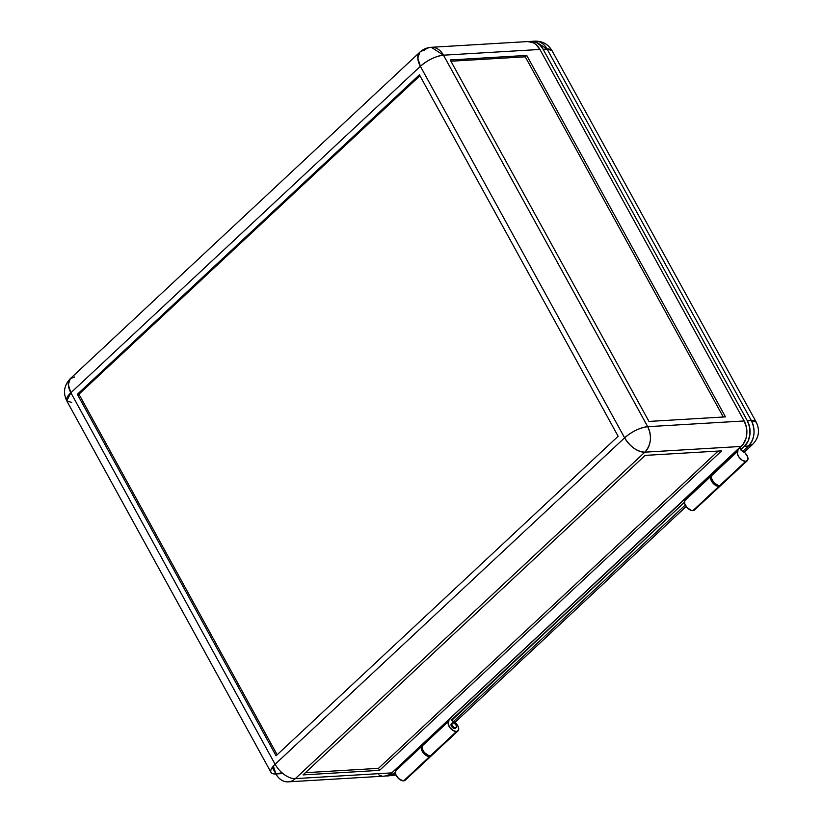 <?xml version="1.0" encoding="UTF-8"?>
<svg xmlns="http://www.w3.org/2000/svg" width="823" height="823" viewBox="0 0 823 823"><rect width="100%" height="100%" fill="white"/><g stroke="black" fill="none" stroke-linecap="round" stroke-linejoin="round"><path stroke-width="1.23" d="M455.52 727.83L454.769 728.53L455.52 727.83L453.71 727.182L452.146 725.444L451.755 723.633L452.763 722.81A3.055 1.687 -133 0 1 455.788 724.672A3.055 1.687 -133 0 1 456.22 727.553A3.055 1.687 -133 0 1 455.52 727.83A3.055 1.687 -133 0 1 452.485 725.979A3.055 1.687 -133 0 1 452.053 723.088A3.055 1.687 -133 0 1 452.763 722.81L454.574 723.468L456.127 725.207L456.518 727.018L455.52 727.83M405.729 779.432L404.937 780.441L402.859 780.821L398.548 778.537L395.575 774.155L395.863 770.081L421.89 745.772L395.884 770.544A6.718 3.724 47 0 0 397.056 776.891A6.718 3.724 47 0 0 403.63 780.852L429.657 756.543A6.718 3.724 -133 0 1 423.084 752.582A6.718 3.724 -133 0 1 421.911 746.235L395.884 770.544L395.493 769.412L391.769 772.89L295.344 778.62A18.332 13.878 86.6 0 1 288.143 781.85A18.332 13.878 86.6 0 1 275.911 773.97L282.947 773.558L275.911 773.97L281.95 772.715M71.673 402.468L66.766 400.883L70.871 392.756L68.288 384.516L70.315 378.652L419.823 52.209L417.806 58.063L420.378 66.303A18.332 10.143 -133 0 1 419.823 52.209A18.332 10.143 -133 0 1 424.051 50.532A18.332 13.878 86.6 0 1 431.252 47.302A18.332 13.878 86.6 0 1 443.494 55.182L647.722 426.684C639.8 427.734 632.105 431.447 624.616 437.815C630.356 446.92 637.105 451.704 644.851 452.166L741.286 446.436L737.562 449.914L737.964 451.035L711.936 475.344A6.718 3.724 47 0 0 713.099 481.692A6.718 3.724 47 0 0 719.683 485.663L745.71 461.353A6.718 3.724 -133 0 1 739.126 457.382A6.718 3.724 -133 0 1 737.964 451.035L737.418 453.771L739.126 457.382L742.346 460.335L745.71 461.353L747.798 459.923L747.551 456.631L745.072 452.969L741.214 450.438L739.743 447.877L741.502 450.613A6.718 3.724 -133 0 1 746.986 455.438A6.718 3.724 -133 0 1 747.253 460.736A6.718 3.724 -133 0 1 745.71 461.353L719.683 485.663A6.718 3.724 47 0 0 721.226 485.045L747.253 460.736M648.956 421.427L450.232 59.966L526.741 55.419L525.259 56.808L723.283 417.014L525.259 56.808L450.932 61.221L525.259 56.808L526.741 55.419L725.464 416.88L648.956 421.427L450.232 59.966L526.741 55.419L725.464 416.88L648.956 421.427M288.143 781.85L384.578 776.12A18.332 13.878 -93.4 0 0 391.769 772.89L295.344 778.62L644.851 452.166C651.137 444.945 652.094 436.447 647.722 426.684A18.332 13.878 86.6 0 1 644.851 452.166L741.286 446.436A18.332 13.878 -93.4 0 0 744.157 420.954L539.919 49.452A18.332 13.878 -93.4 0 0 527.677 41.572L431.252 47.302L443.494 55.182L539.919 49.452L443.494 55.182A18.332 6.368 151.2 0 0 420.378 66.303C427.867 59.935 435.573 56.231 443.494 55.182L647.722 426.684L744.157 420.954L539.919 49.452L535.907 44.483L533.438 42.837L528.078 41.562M273.37 766.048L275.911 773.97L272.29 767.386L275.911 773.97A18.332 6.368 -28.8 0 1 271.004 772.385A18.332 6.368 -28.8 0 1 275.108 764.269A18.332 10.143 47 0 0 295.344 778.62L644.851 452.166A18.332 10.143 -133 0 1 624.616 437.815L275.108 764.269L70.871 392.756L420.378 66.303L624.616 437.815A18.332 6.368 -28.8 0 1 647.722 426.684L744.157 420.954L746.482 427.518L746.883 431.077L746.08 438.114L743.303 444.111L395.493 769.412L395.863 770.081L421.89 745.772L421.52 745.103L391.769 772.89L386.872 775.729L384.176 776.14M303.039 774.906L645.119 455.397L303.039 774.906L379.547 770.359L721.627 450.86L645.119 455.397L721.627 450.86L379.547 770.359L303.039 774.906M70.315 378.652A18.332 10.143 47 0 0 70.871 392.756A18.332 6.368 151.2 0 0 66.766 400.883C62.887 392.674 64.071 385.267 70.315 378.652L74.543 376.985M378.446 768.353L379.547 770.359L378.446 768.353L718.15 451.066L378.446 768.353L305.415 772.694L378.446 768.353M420.378 66.303L624.616 437.815L275.108 764.269L70.871 392.756L420.378 66.303M276.065 755.771L618.135 436.262L419.421 74.8L77.352 394.31L276.065 755.771L77.352 394.31L419.421 74.8L618.135 436.262L276.065 755.771M378.817 774.855L381.461 775.842M737.562 449.914L711.535 474.223L711.905 474.892L737.933 450.582L737.562 449.914M721.452 484.809L720.382 485.539L718.078 485.447L713.808 482.556L711.391 478.081L711.905 474.892L737.933 450.582L711.936 475.344L711.535 474.223L421.52 745.103L421.376 748.971L423.084 752.582L426.304 755.524L429.657 756.543L403.63 780.852A6.718 3.724 47 0 0 405.183 780.245L431.211 755.936A6.718 3.724 -133 0 1 429.657 756.543L431.756 755.123M78.946 394.217L77.352 394.31L78.946 394.217L277.156 754.753L78.946 394.217L419.925 75.726L78.946 394.217M448.689 721.226L422.909 745.309A6.718 3.724 47 0 0 422.775 745.422A6.718 3.724 47 0 0 423.732 751.759A6.718 3.724 47 0 0 430.398 755.853A6.718 3.724 47 0 0 431.952 755.236L457.979 730.927A6.718 3.724 -133 0 1 456.426 731.544L430.398 755.853L456.426 731.544A6.718 3.724 -133 0 1 449.759 727.45A6.718 3.724 -133 0 1 448.802 721.113A6.718 3.724 -133 0 1 448.936 720.999L448.093 723.612L449.667 727.326L452.948 730.443L456.426 731.544L458.524 730.114L458.277 726.822L455.798 723.16L452.228 720.804A6.718 3.724 -133 0 1 457.711 725.629A6.718 3.724 -133 0 1 457.979 730.927M455.479 728.252L455.479 728.252A3.055 1.687 -133 0 1 454.769 728.53A3.055 1.687 -133 0 1 451.745 726.668A3.055 1.687 -133 0 1 451.313 723.787L452.053 723.088M711.195 476.044L685.415 500.117A6.718 3.724 47 0 0 685.281 500.23A6.718 3.724 47 0 0 686.238 506.577A6.718 3.724 47 0 0 692.904 510.661A6.718 3.724 47 0 0 694.458 510.054L720.485 485.745A6.718 3.724 -133 0 1 718.932 486.352L692.904 510.661L718.932 486.352A6.718 3.724 -133 0 1 712.265 482.268A6.718 3.724 -133 0 1 711.309 475.92A6.718 3.724 -133 0 1 711.442 475.807L710.712 476.887L710.774 479.315L713.685 483.883L718.14 486.321L719.641 486.228L721.03 484.932M685.034 498.975L685.405 499.643L711.432 475.334L711.062 474.665L711.453 475.797L685.415 500.117L685.034 498.975M448.926 720.516L448.566 719.847L448.926 720.516L422.899 744.825L448.926 720.516M422.919 745.299L422.178 746.389L422.24 748.817L424.349 752.541L428.742 755.617L431.108 755.73L432.168 755M422.538 744.157L422.899 744.825L422.538 744.157M684.541 502.225L451.477 719.909L450.469 718.067L451.714 720.351L684.541 502.225M452.228 720.804L451.714 720.351L452.228 720.804M529.282 41.603A18.332 13.878 86.6 0 1 530.866 41.387L534.857 41.15L547.089 49.03L751.327 420.532L747.346 420.769L543.108 49.267L547.089 49.03A18.332 13.878 -93.4 0 0 534.857 41.15C542.388 41.006 548.097 44.164 551.996 50.615A18.332 6.368 151.2 0 0 547.089 49.03L551.996 50.615L756.234 422.117L751.327 420.532C755.699 430.295 754.742 438.793 748.457 446.015L752.685 444.348A18.332 10.143 -133 0 1 748.457 446.015L742.85 451.241L748.457 446.015A18.332 13.878 -93.4 0 0 751.327 420.532A18.332 6.368 -28.8 0 1 756.234 422.117C760.113 430.336 758.929 437.743 752.685 444.348L744.249 452.218M685.281 505.013L453.576 721.432L685.281 505.013M395.76 774.649L391.748 775.698A18.332 13.878 -93.4 0 0 395.76 774.649M685.415 500.117L684.685 501.197L684.746 503.625L686.855 507.359L691.248 510.425L693.614 510.538L694.674 509.818M455.644 728.036L453.905 728.386L452.084 727.09L451.025 725.166L451.354 723.746M744.476 446.251L748.457 446.015L744.476 446.251L740.751 449.718L744.476 446.251A18.332 13.878 86.6 0 0 747.346 420.769L749.66 427.322L749.938 434.472L748.107 441.118L744.476 446.251M386.008 775.894L390.061 775.544L394.958 772.704A18.332 13.878 86.6 0 1 387.767 775.935A18.332 13.878 86.6 0 1 386.162 775.904M751.327 420.532L747.346 420.769L543.108 49.267L547.089 49.03L751.327 420.532M528.572 41.778L532.635 41.428L536.627 42.652L540.227 45.337L543.108 49.267A18.332 13.878 86.6 0 0 530.866 41.387M419.823 52.209C423.043 49.246 426.849 47.611 431.252 47.302M66.766 400.883L271.004 772.385M685.281 500.23L711.309 475.92M422.775 745.422L448.802 721.113M686.166 506.474L454.975 722.409M387.767 775.935L395.894 774.968"/></g></svg>

